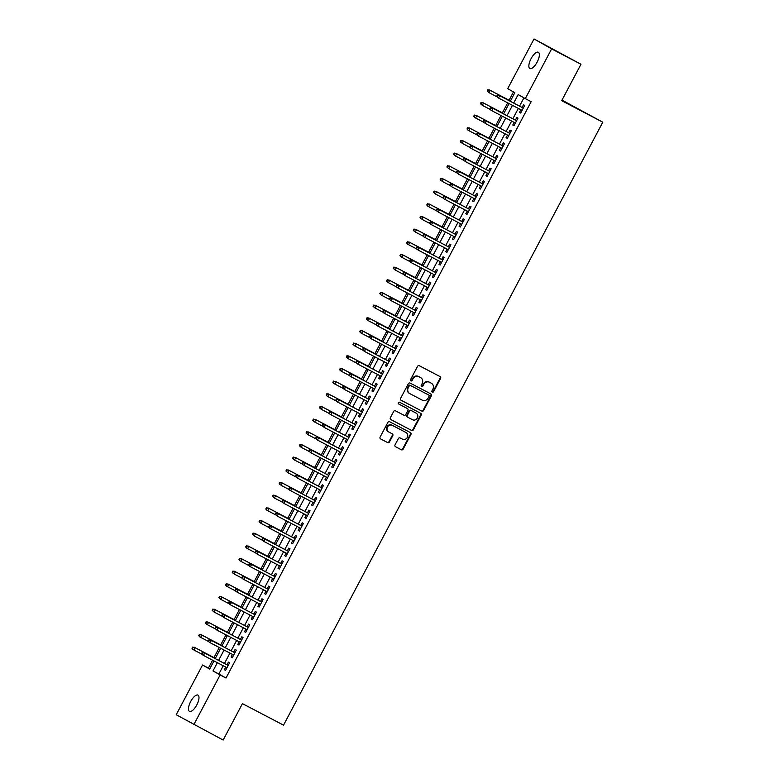 <?xml version="1.0" encoding="UTF-8"?>
<svg xmlns="http://www.w3.org/2000/svg" width="779" height="779" viewBox="0 0 779 779"><rect width="100%" height="100%" fill="white"/><g stroke="black" fill="none" stroke-linecap="round" stroke-linejoin="round"><path stroke-width="1.17" d="M432.326 392.11A0.983 0.915 119.5 0 0 433.591 391.662L440.583 378.448A1.402 1.305 119.5 0 0 440.096 376.608L419.345 365.74A1.402 1.305 119.5 0 0 417.534 366.383L410.543 379.597A0.983 0.915 119.5 0 0 410.864 380.873A0.983 0.915 119.5 0 0 412.149 380.444L413.055 378.73A4.499 4.158 119.5 0 1 418.859 376.685L420.582 377.591A4.499 4.158 119.5 0 1 422.16 383.492L421.264 385.206A0.983 0.915 119.5 0 0 421.585 386.481A0.983 0.915 119.5 0 0 422.87 386.053L423.776 384.339A4.499 4.158 119.5 0 1 429.57 382.294L431.303 383.2A4.499 4.158 119.5 0 1 432.881 389.111L431.975 390.815A0.983 0.915 119.5 0 0 432.326 392.11M432.082 391.925A0.983 0.915 119.5 0 0 433.114 391.389L440.106 378.185A1.402 1.305 119.5 0 0 439.784 376.442M410.65 380.697A0.983 0.915 119.5 0 0 411.682 380.171L412.588 378.458L413.055 378.73M421.361 386.316A0.983 0.915 119.5 0 0 422.393 385.78L423.299 384.076L423.776 384.339M190.689 701.519A9.173 3.496 117.6 0 1 197.983 695.111A9.173 3.496 117.6 0 1 196.775 704.966A9.173 3.496 117.6 0 1 189.472 711.373A9.173 3.496 117.6 0 1 190.689 701.519M531.064 58.668A9.173 3.496 117.6 0 1 538.357 52.261A9.173 3.496 117.6 0 1 537.15 62.106A9.173 3.496 117.6 0 1 529.847 68.513A9.173 3.496 117.6 0 1 531.064 58.668M395.031 444.887A1.402 1.305 119.5 0 0 395.528 446.727L401.351 449.775A1.402 1.305 119.5 0 0 403.162 449.132L410.932 434.468A1.402 1.305 119.5 0 0 410.436 432.618L389.685 421.76A1.402 1.305 119.5 0 0 387.874 422.393L380.113 437.068A1.402 1.305 119.5 0 0 380.571 438.898L387.63 442.599A1.402 1.305 119.5 0 0 389.442 441.956L392.772 435.675A1.402 1.305 119.5 0 0 392.275 433.835L388.789 432.004A3.768 3.476 119.5 0 1 387.494 427.019A3.768 3.476 119.5 0 1 392.314 425.353L405.966 432.501A3.768 3.476 119.5 0 1 407.261 437.496A3.768 3.476 119.5 0 1 402.451 439.152L400.172 437.964A1.402 1.305 119.5 0 0 398.361 438.606L395.031 444.887M510.303 101.251L514.831 92.701L507.704 88.67L534.024 38.95L580.978 64.258L561.688 100.676L602.79 122.196L283.537 725.152L242.444 703.632L223.164 740.05L176.21 714.742L202.54 665.023L209.668 669.054L213.982 660.913M580.978 64.258L551.62 48.892L525.299 98.612L518.162 94.58L513.692 103.023M223.232 665.763L218.87 674.01L226.007 678.042L531.161 101.689L525.299 98.612M226.007 678.042L220.136 674.965L193.805 724.684M421.819 411.108A1.402 1.305 119.5 0 0 423.63 410.465L431.4 395.8A1.402 1.305 119.5 0 0 430.904 393.95L410.163 383.093A1.402 1.305 119.5 0 0 408.352 383.726L400.581 398.4A1.402 1.305 119.5 0 0 401.078 400.25L421.351 410.835A1.402 1.305 119.5 0 0 423.163 410.202L430.923 395.528A1.402 1.305 119.5 0 0 430.602 393.794M421.166 415.129L413.396 429.804A1.402 1.305 119.5 0 1 411.585 430.446L390.844 419.579A1.402 1.305 119.5 0 1 390.347 417.739L393.668 411.458A1.402 1.305 119.5 0 1 395.479 410.815L403.892 415.217A1.402 1.305 119.5 0 0 405.703 414.584L407.914 410.416A1.402 1.305 119.5 0 0 407.417 408.566L398.653 403.98A0.983 0.915 119.5 0 0 398.653 403.98A0.983 0.915 119.5 0 1 398.322 402.675A0.983 0.915 119.5 0 1 399.578 402.246L420.67 413.289A1.402 1.305 119.5 0 1 421.166 415.129L420.689 414.866L412.919 429.531L413.396 429.804M520.878 109.742L519.486 112.361L520.674 113.033L524.695 105.438L523.507 104.766L522.096 107.434M514.169 122.41L512.777 125.03L513.965 125.701L517.996 118.106L516.808 117.434L515.396 120.102M507.46 135.069L506.077 137.698L507.265 138.37L511.287 130.775L510.099 130.103L508.687 132.761M500.761 147.737L499.368 150.366L500.556 151.038L504.578 143.443L503.39 142.771L501.978 145.43M494.052 160.406L492.659 163.035L493.847 163.707L497.869 156.102L496.681 155.43L495.269 158.098M487.342 173.074L485.95 175.703L487.138 176.375L491.169 168.77L489.981 168.098L488.569 170.767M480.633 185.743L479.251 188.372L480.439 189.044L484.46 181.439L483.272 180.767L481.86 183.435M473.934 198.411L472.541 201.031L473.729 201.703L477.751 194.107L476.563 193.435L475.151 196.104M467.225 211.08L465.832 213.699L467.02 214.371L471.042 206.776L469.854 206.104L468.442 208.772M460.516 223.739L459.123 226.368L460.311 227.04L464.342 219.444L463.145 218.772L461.743 221.431M453.806 236.407L452.414 239.036L453.612 239.708L457.633 232.103L456.445 231.441L455.033 234.099M447.107 249.076L445.715 251.705L446.903 252.377L450.924 244.772L449.736 244.1L448.324 246.768M440.398 261.744L439.005 264.373L440.193 265.045L444.215 257.44L443.027 256.768L441.615 259.436M433.689 274.412L432.296 277.042L433.484 277.714L437.506 270.109L436.318 269.437L434.906 272.105M426.98 287.081L425.587 289.7L426.775 290.372L430.806 282.777L429.618 282.105L428.207 284.773M420.271 299.749L418.888 302.369L420.076 303.041L424.097 295.445L422.909 294.774L421.497 297.442M413.571 312.408L412.179 315.037L413.367 315.709L417.388 308.114L416.2 307.442L414.788 310.1M406.862 325.077L405.469 327.706L406.657 328.378L410.679 320.773L409.491 320.101L408.079 322.769M400.153 337.745L398.76 340.374L399.948 341.046L403.98 333.441L402.792 332.769L401.38 335.437M393.444 350.414L392.061 353.043L393.249 353.715L397.271 346.11L396.083 345.438L394.671 348.106M386.744 363.082L385.352 365.711L386.54 366.383L390.561 358.778L389.373 358.106L387.961 360.774M380.035 375.751L378.643 378.37L379.831 379.042L383.852 371.447L382.664 370.775L381.252 373.443M373.326 388.419L371.934 391.039L373.122 391.71L377.153 384.115L375.955 383.443L374.553 386.111M366.617 401.078L365.224 403.707L366.422 404.379L370.444 396.784L369.256 396.112L367.844 398.77M359.917 413.746L358.525 416.376L359.713 417.047L363.735 409.442L362.547 408.771L361.135 411.439M353.208 426.415L351.816 429.044L353.004 429.716L357.025 422.111L355.837 421.439L354.426 424.107M346.499 439.083L345.107 441.712L346.295 442.384L350.326 434.779L349.128 434.107L347.716 436.776M339.79 451.752L338.398 454.381L339.586 455.053L343.617 447.448L342.429 446.776L341.017 449.444M333.081 464.42L331.698 467.04L332.886 467.712L336.908 460.116L335.72 459.444L334.308 462.113M326.382 477.089L324.989 479.708L326.177 480.38L330.199 472.785L329.011 472.113L327.599 474.781M319.672 489.748L318.28 492.377L319.468 493.049L323.489 485.453L322.302 484.781L320.89 487.44M312.963 502.416L311.571 505.045L312.759 505.717L316.79 498.112L315.602 497.44L314.19 500.108M306.254 515.085L304.871 517.714L306.059 518.386L310.081 510.781L308.893 510.109L307.481 512.777M299.555 527.753L298.162 530.382L299.35 531.054L303.372 523.449L302.184 522.777L300.772 525.445M292.846 540.422L291.453 543.051L292.641 543.723L296.663 536.118L295.475 535.446L294.063 538.114M286.136 553.09L284.744 555.709L285.932 556.381L289.963 548.786L288.775 548.114L287.363 550.782M279.427 565.758L278.035 568.378L279.233 569.05L283.254 561.455L282.066 560.783L280.654 563.441M272.728 578.417L271.335 581.046L272.523 581.718L276.545 574.123L275.357 573.451L273.945 576.109M266.019 591.086L264.626 593.715L265.814 594.387L269.836 586.782L268.648 586.11L267.236 588.778M259.31 603.754L257.917 606.383L259.105 607.055L263.136 599.45L261.939 598.778L260.537 601.446M252.6 616.423L251.208 619.052L252.406 619.724L256.427 612.119L255.239 611.447L253.827 614.115M245.891 629.091L244.509 631.72L245.697 632.392L249.718 624.787L248.53 624.115L247.118 626.783M239.192 641.76L237.799 644.379L238.987 645.051L243.009 637.456L241.821 636.784L240.409 639.452M232.483 654.428L231.09 657.048L232.278 657.719L236.3 650.124L235.112 649.452L233.7 652.111M523.936 97.842L519.564 106.1M518.337 108.408L512.855 118.768M511.628 121.076L506.146 131.437M504.928 133.745L499.436 144.105M498.219 146.413L492.737 156.774M491.51 159.082L486.028 169.433M484.801 171.74L479.319 182.101M478.102 184.409L472.61 194.769M471.392 197.077L465.9 207.438M464.683 209.746L459.201 220.106M457.974 222.414L452.492 232.775M451.265 235.083L445.783 245.443M444.566 247.751L439.074 258.102M437.856 260.41L432.374 270.771M431.147 273.078L425.665 283.439M424.438 285.747L418.956 296.108M417.739 298.415L412.247 308.776M411.03 311.084L405.547 321.445M404.32 323.752L398.838 334.113M397.611 336.421L392.129 346.772M390.912 349.08L385.42 359.44M384.203 361.748L378.721 372.109M377.494 374.417L372.011 384.777M370.785 387.085L365.302 397.446M364.075 399.754L358.593 410.114M357.376 412.422L351.884 422.783M350.667 425.091L345.185 435.442M343.958 437.749L338.476 448.11M337.249 450.418L331.766 460.779M330.549 463.086L325.057 473.447M323.84 475.755L318.358 486.115M317.131 488.423L311.649 498.784M310.422 501.092L304.94 511.452M303.722 513.76L298.23 524.111M297.013 526.419L291.531 536.78M290.304 539.087L284.822 549.448M283.595 551.756L278.113 562.117M276.896 564.424L271.404 574.785M270.186 577.093L264.694 587.454M263.477 589.761L257.995 600.122M256.768 602.43L251.286 612.781M250.059 615.089L244.577 625.449M243.36 627.757L237.868 638.118M236.65 640.426L231.168 650.786M229.941 653.094L224.459 663.455M225.774 667.087L224.381 669.716L225.569 670.388L229.601 662.793L228.413 662.121L227.001 664.779M513.468 91.932L509.086 100.218M507.694 102.838L502.377 112.887M500.985 115.506L495.668 125.555M494.285 128.175L488.959 138.224M487.576 140.843L482.25 150.892M480.867 153.502L475.55 163.551M474.158 166.17L468.841 176.22M467.458 178.839L462.132 188.888M460.749 191.507L455.423 201.557M454.04 204.176L448.723 214.225M447.331 216.844L442.014 226.893M440.632 229.513L435.305 239.562M433.922 242.172L428.596 252.221M427.213 254.84L421.897 264.889M420.504 267.509L415.188 277.558M413.795 280.177L408.478 290.226M407.096 292.846L401.769 302.895M400.387 305.514L395.07 315.563M393.677 318.183L388.361 328.232M386.968 330.841L381.652 340.89M380.269 343.51L374.942 353.559M373.56 356.178L368.233 366.227M366.851 368.847L361.534 378.896M360.141 381.515L354.825 391.564M353.442 394.184L348.116 404.233M346.733 406.852L341.406 416.901M340.024 419.511L334.707 429.56M333.315 432.179L327.998 442.229M326.605 444.848L321.289 454.897M319.906 457.516L314.58 467.566M313.197 470.185L307.88 480.234M306.488 482.853L301.171 492.903M299.779 495.522L294.462 505.571M293.079 508.181L287.753 518.23M286.37 520.849L281.044 530.898M279.661 533.518L274.344 543.567M272.952 546.186L267.635 556.235M266.252 558.855L260.926 568.904M259.543 571.523L254.217 581.572M252.834 584.192L247.518 594.241M246.125 596.85L240.808 606.899M239.426 609.519L234.099 619.568M232.717 622.187L227.39 632.236M226.007 634.856L220.691 644.905M219.298 647.524L213.982 657.573M212.589 660.193L208.412 668.09L209.765 668.859M602.79 122.196L561.99 100.102M534.024 38.95L551.62 48.892M208.412 668.09L202.54 665.023M215.199 658.606L220.681 648.245M221.908 645.937L227.39 635.576M228.617 633.269L234.099 622.918M235.326 620.61L240.808 610.249M242.026 607.941L247.518 597.581M248.735 595.273L254.217 584.912M255.444 582.604L260.926 572.244M262.153 569.936L267.635 559.575M268.852 557.267L274.344 546.907M275.562 544.599L281.044 534.248M282.271 531.94L287.753 521.579M288.98 519.272L294.462 508.911M295.679 506.603L301.171 496.242M302.388 493.935L307.871 483.574M309.097 481.266L314.58 470.906M315.807 468.598L321.289 458.237M322.506 455.929L327.998 445.578M329.215 443.27L334.707 432.91M335.924 430.602L341.406 420.241M342.633 417.933L348.116 407.573M349.343 405.265L354.825 394.904M356.042 392.597L361.534 382.236M362.751 379.928L368.233 369.567M369.46 367.26L374.942 356.909M376.169 354.601L381.652 344.24M382.869 341.932L388.361 331.572M389.578 329.264L395.06 318.903M396.287 316.595L401.769 306.235M402.996 303.927L408.478 293.566M409.696 291.258L415.188 280.898M416.405 278.59L421.897 268.239M423.114 265.931L428.596 255.57M429.823 253.263L435.305 242.902M436.532 240.594L442.014 230.233M443.232 227.926L448.723 217.565M449.941 215.257L455.423 204.896M456.65 202.589L462.132 192.228M463.359 189.92L468.841 179.569M470.058 177.261L475.55 166.901M476.767 164.593L482.25 154.232M483.477 151.924L488.959 141.564M490.186 139.256L495.668 128.895M496.885 126.588L502.377 116.227M503.594 113.919L509.076 103.558M217.36 662.686L212.998 670.933L220.136 674.965M512.465 105.34L506.983 115.691M505.756 117.999L500.274 128.36M499.057 130.668L493.565 141.028M492.347 143.336L486.865 153.697M485.638 156.004L480.156 166.365M478.929 168.673L473.447 179.034M472.23 181.341L466.738 191.692M465.521 194.01L460.038 204.361M458.812 206.669L453.329 217.029M452.102 219.337L446.62 229.698M445.403 232.006L439.911 242.366M438.694 244.674L433.212 255.035M431.985 257.343L426.502 267.703M425.276 270.011L419.793 280.362M418.566 282.67L413.084 293.031M411.867 295.338L406.375 305.699M405.158 308.007L399.676 318.368M398.449 320.675L392.967 331.036M391.74 333.344L386.257 343.705M385.04 346.012L379.548 356.373M378.331 358.681L372.849 369.032M371.622 371.34L366.14 381.7M364.913 384.008L359.431 394.369M358.213 396.677L352.721 407.037M351.504 409.345L346.022 419.706M344.795 422.014L339.313 432.374M338.086 434.682L332.604 445.043M331.387 447.35L325.895 457.701M324.677 460.009L319.186 470.37M317.968 472.678L312.486 483.038M311.259 485.346L305.777 495.707M304.55 498.015L299.068 508.375M297.851 510.683L292.359 521.044M291.142 523.352L285.659 533.712M284.432 536.02L278.95 546.371M277.723 548.679L272.241 559.04M271.024 561.347L265.532 571.708M264.315 574.016L258.832 584.377M257.606 586.684L252.123 597.045M250.896 599.353L245.414 609.714M244.197 612.021L238.705 622.382M237.488 624.69L231.996 635.041M230.779 637.349L225.297 647.709M224.07 650.017L218.587 660.378M218.87 674.01L212.998 670.933M519.486 112.361L520.693 112.994M512.777 125.03L513.994 125.662M506.077 137.698L507.285 138.331M499.368 150.366L500.576 150.999M492.659 163.035L493.867 163.668M485.95 175.703L487.157 176.336M479.251 188.372L480.458 189.005M472.541 201.031L473.749 201.664M465.832 213.699L467.04 214.332M459.123 226.368L460.331 227.001M452.414 239.036L453.631 239.669M445.715 251.705L446.922 252.338M439.005 264.373L440.213 265.006M432.296 277.042L433.504 277.675M425.587 289.7L426.804 290.333M418.888 302.369L420.095 303.002M412.179 315.037L413.386 315.67M405.469 327.706L406.677 328.339M398.76 340.374L399.978 341.007M392.061 353.043L393.268 353.676M385.352 365.711L386.559 366.344M378.643 378.37L379.85 379.003M371.934 391.039L373.141 391.671M365.224 403.707L366.442 404.34M358.525 416.376L359.732 417.008M351.816 429.044L353.023 429.677M345.107 441.712L346.314 442.345M338.398 454.381L339.615 455.014M331.698 467.04L332.906 467.673M324.989 479.708L326.197 480.341M318.28 492.377L319.487 493.01M311.571 505.045L312.788 505.678M304.871 517.714L306.079 518.347M298.162 530.382L299.37 531.015M291.453 543.051L292.661 543.684M284.744 555.709L285.951 556.342M278.035 568.378L279.252 569.011M271.335 581.046L272.543 581.679M264.626 593.715L265.834 594.348M257.917 606.383L259.125 607.016M251.208 619.052L252.425 619.685M244.509 631.72L245.716 632.353M237.799 644.379L239.007 645.012M231.09 657.048L232.298 657.68M224.381 669.716L225.598 670.349M423.299 384.076A4.499 4.158 119.5 0 1 429.093 382.022L430.826 382.927M412.588 378.458A4.499 4.158 119.5 0 1 418.381 376.413L420.105 377.318M400.903 400.133L421.351 410.835M429.063 396.316A0.983 0.915 119.5 0 0 428.723 395.031L410.504 385.498A0.983 0.915 119.5 0 0 409.238 385.946L408.284 387.747A4.499 4.158 119.5 0 0 409.871 393.658L422.315 400.172A4.499 4.158 119.5 0 0 428.109 398.118L429.063 396.316M428.294 394.787A0.983 0.915 119.5 0 0 428.246 394.758L410.036 385.225A0.983 0.915 119.5 0 0 408.761 385.673L409.238 385.946M409.657 393.531L409.394 393.385A4.499 4.158 119.5 0 1 407.807 387.475L408.761 385.673M390.668 419.472L411.108 430.174A1.402 1.305 119.5 0 0 412.919 429.531M407.008 408.342A1.402 1.305 119.5 0 0 406.94 408.303L398.517 403.892M412.627 419.793A3.768 3.476 119.5 0 0 416.239 413.191A3.768 3.476 119.5 0 0 416.152 413.143L411.331 410.621A1.402 1.305 119.5 0 0 409.52 411.263L407.32 415.421A1.402 1.305 119.5 0 0 407.816 417.271L412.627 419.793M407.3 416.989L407.339 416.999A1.402 1.305 119.5 0 0 407.339 416.999A1.402 1.305 119.5 0 1 406.842 415.158L409.053 410.991A1.402 1.305 119.5 0 1 410.864 410.348L415.674 412.87M420.689 414.866A1.402 1.305 119.5 0 0 420.368 413.123M388.604 431.907L388.312 431.741A3.768 3.476 119.5 0 1 387.017 426.746A3.768 3.476 119.5 0 1 391.837 425.081L405.489 432.238M380.434 438.801L387.163 442.326A1.402 1.305 119.5 0 0 388.964 441.683L392.295 435.412A1.402 1.305 119.5 0 0 391.973 433.669M395.352 446.62L400.873 449.512A1.402 1.305 119.5 0 0 402.685 448.87L410.455 434.195A1.402 1.305 119.5 0 0 410.134 432.462M487.79 89.731L487.118 90.997L487.596 91.26L488.267 89.994L487.79 89.731L490.244 90.393L489.037 92.672L497.099 96.888M487.596 91.26L489.037 92.672L487.118 90.997M488.267 89.994L490.244 90.393L510.449 100.968M489.397 89.916L510.469 100.949M497.771 95.369L497.294 95.106L496.632 96.372L497.099 96.635L497.771 95.369L499.758 95.768L523.293 108.096L498.901 95.291L499.758 95.768L498.55 98.047L522.086 110.375M497.099 96.635L497.693 97.57L496.632 96.372M498.901 95.291L497.294 95.106M481.081 102.39L480.409 103.665L480.886 103.928L481.558 102.662L481.081 102.39L483.545 103.062L482.337 105.34L490.39 109.557M480.886 103.928L482.337 105.34L480.409 103.665M481.558 102.662L483.545 103.062L503.75 113.637M482.688 102.575L503.76 113.607M474.372 115.058L473.7 116.324L474.177 116.597L474.849 115.331L474.372 115.058L476.836 115.73L475.628 118.009L483.681 122.225M474.177 116.597L474.771 117.522L473.7 116.324M474.849 115.331L476.836 115.73L497.041 126.305L475.979 115.243M467.663 127.727L467.001 128.993L467.468 129.265L468.14 127.999L467.663 127.727L470.127 128.399L468.919 130.677L476.972 134.894M467.468 129.265L468.062 130.19L467.001 128.993M468.14 127.999L470.127 128.399L490.332 138.974L469.27 127.912M460.964 140.395L460.292 141.661L460.769 141.934L461.441 140.668L460.964 140.395L463.417 141.067L462.21 143.346L470.263 147.562M460.769 141.934L461.353 142.859L460.292 141.661M461.441 140.668L463.417 141.067L483.623 151.642M462.56 140.58L483.642 151.613M516.604 120.735L492.192 107.95L516.584 120.755M491.072 108.038L490.595 107.765L489.923 109.031L490.4 109.303L491.072 108.038L493.049 108.437L491.841 110.715L515.377 123.043M490.4 109.303L490.994 110.238L489.923 109.031M492.192 107.95L490.595 107.765M484.363 120.706L483.886 120.433L483.214 121.699L483.691 121.972L484.363 120.706L486.349 121.105L509.885 133.423L485.492 120.618L486.349 121.105L485.142 123.384L508.677 135.702M483.691 121.972L484.285 122.897L483.214 121.699M485.492 120.618L483.886 120.433M503.185 146.062L478.783 133.287L503.176 146.092M477.654 133.375L477.176 133.102L476.505 134.368L476.982 134.64L477.654 133.375L479.64 133.774L478.433 136.052L501.968 148.37M476.982 134.64L477.576 135.565L476.505 134.368M478.783 133.287L477.176 133.102M496.486 158.731L472.074 145.955L496.466 158.76M470.944 146.043L470.467 145.77L469.805 147.036L470.273 147.309L470.944 146.043L472.931 146.442L471.723 148.721L495.259 161.039M470.273 147.309L470.867 148.234L469.805 147.036M472.074 145.955L470.467 145.77M454.254 153.064L453.582 154.33L454.06 154.602L454.732 153.327L454.254 153.064L456.718 153.736L455.511 156.014L463.563 160.231M454.06 154.602L454.654 155.527L453.582 154.33M454.732 153.327L456.718 153.736L476.914 164.311M455.861 153.249L476.933 164.281M489.777 171.399L465.365 158.624L489.757 171.429M464.235 158.702L463.768 158.439L463.096 159.705L463.573 159.977L464.235 158.702L466.222 159.101L465.014 161.389L488.55 173.707M463.573 159.977L464.157 160.902L463.096 159.705M465.365 158.624L463.768 158.439M447.545 165.732L446.873 166.998L447.35 167.261L448.022 165.995L447.545 165.732L450.009 166.394L448.801 168.683L456.854 172.899M447.35 167.261L448.801 168.683L446.873 166.998M448.022 165.995L450.009 166.394L470.214 176.979M449.152 165.917L470.224 176.95M457.536 171.37L457.059 171.107L456.387 172.373L456.864 172.636L457.536 171.37L459.522 171.769L483.058 184.097L458.665 171.292L459.522 171.769L458.315 174.058L481.85 186.376M456.864 172.636L458.315 174.058L456.387 172.373M458.665 171.292L457.059 171.107M440.836 178.401L440.174 179.667L440.641 179.93L441.313 178.664L440.836 178.401L443.3 179.063L442.092 181.341L450.145 185.558M440.641 179.93L441.235 180.864L440.174 179.667M441.313 178.664L443.3 179.063L463.505 189.638L442.443 178.586M450.827 184.039L450.35 183.776L449.678 185.042L450.155 185.305L450.827 184.039L452.813 184.438L476.349 196.766L451.956 183.961L452.813 184.438L451.606 186.717L475.141 199.044M450.155 185.305L451.606 186.717L449.678 185.042M451.956 183.961L450.35 183.776M434.137 191.059L433.465 192.335L433.942 192.598L434.604 191.332L434.137 191.059L436.591 191.731L435.383 194.01L443.436 198.226M433.942 192.598L435.383 194.01L433.465 192.335M434.604 191.332L436.591 191.731L456.796 202.306M435.734 191.245L456.815 202.277M444.118 196.707L443.641 196.435L442.969 197.7L443.446 197.973L444.118 196.707L446.104 197.106L469.64 209.424L445.247 196.62L446.104 197.106L444.897 199.385L468.432 211.713M443.446 197.973L444.04 198.908L442.969 197.7M445.247 196.62L443.641 196.435M427.428 203.728L426.756 204.994L427.233 205.267L427.905 204.001L427.428 203.728L429.891 204.4L428.684 206.678L436.737 210.895M427.233 205.267L427.827 206.192L426.756 204.994M427.905 204.001L429.891 204.4L450.087 214.975M429.034 203.913L450.106 214.946M462.95 222.064L438.538 209.288L462.93 222.093M437.409 209.376L436.941 209.103L436.269 210.369L436.746 210.642L437.409 209.376L439.395 209.775L438.188 212.054L461.723 224.371M436.746 210.642L437.331 211.567L436.269 210.369M438.538 209.288L436.941 209.103M420.718 216.396L420.047 217.662L420.524 217.935L421.196 216.669L420.718 216.396L423.182 217.068L421.975 219.347L430.027 223.563M420.524 217.935L421.118 218.86L420.047 217.662M421.196 216.669L423.182 217.068L443.387 227.643M422.325 216.581L443.397 227.614M456.241 234.732L431.839 221.957L456.221 234.761M430.709 222.044L430.232 221.772L429.56 223.037L430.037 223.31L430.709 222.044L432.686 222.443L431.488 224.722L455.014 237.04M430.037 223.31L430.631 224.235L429.56 223.037M431.839 221.957L430.232 221.772M414.009 229.065L413.337 230.331L413.815 230.603L414.486 229.338L414.009 229.065L416.473 229.737L415.265 232.015L423.318 236.232M413.815 230.603L414.409 231.529L413.337 230.331M414.486 229.338L416.473 229.737L436.678 240.312M415.616 229.25L436.688 240.283M449.532 247.401L425.13 234.625L449.522 247.43M424 234.713L423.523 234.44L422.851 235.706L423.328 235.979L424 234.713L425.986 235.112L424.779 237.391L448.314 249.708M423.328 235.979L423.922 236.904L422.851 235.706M425.13 234.625L423.523 234.44M407.31 241.733L406.638 242.999L407.115 243.272L407.777 241.996L407.31 241.733L409.764 242.405L408.556 244.684L416.609 248.9M407.115 243.272L407.699 244.197L406.638 242.999M407.777 241.996L409.764 242.405L429.969 252.98M408.907 241.918L429.989 252.951M417.291 247.371L416.814 247.109L416.142 248.374L416.619 248.647L417.291 247.371L419.277 247.771L442.813 260.098L418.42 247.294L419.277 247.771L418.07 250.059L441.605 262.377M416.619 248.647L417.213 249.572L416.142 248.374M418.42 247.294L416.814 247.109M436.123 272.738L411.711 259.962L436.104 272.767M410.582 260.04L410.114 259.777L409.442 261.043L409.91 261.306L410.582 260.04L412.568 260.439L411.361 262.718L434.896 275.045M409.91 261.306L410.504 262.241L409.442 261.043M411.711 259.962L410.114 259.777M429.414 285.406L405.012 272.631L429.395 285.435M403.882 272.708L403.405 272.446L402.733 273.711L403.21 273.974L403.882 272.708L405.859 273.108L404.652 275.386L428.187 287.714M403.21 273.974L404.652 275.386L402.733 273.711M405.012 272.631L403.405 272.446M400.601 254.402L399.929 255.668L400.406 255.931L401.078 254.665L400.601 254.402L403.055 255.064L401.847 257.352L409.91 261.569M400.406 255.931L401.847 257.352L399.929 255.668M401.078 254.665L403.055 255.064L423.26 265.649M402.207 254.587L423.279 265.62M393.892 267.07L393.22 268.336L393.697 268.599L394.369 267.333L393.892 267.07L396.355 267.733L395.148 270.011L403.201 274.227M393.697 268.599L395.148 270.011L393.22 268.336M394.369 267.333L396.355 267.733L416.561 278.307L395.498 267.255M387.182 279.729L386.511 281.005L386.988 281.268L387.66 280.002L387.182 279.729L389.646 280.401L388.439 282.68L396.492 286.896M386.988 281.268L388.439 282.68L386.511 281.005M387.66 280.002L389.646 280.401L409.851 290.976L388.789 279.914M422.705 298.075L398.303 285.289L422.695 298.094M397.173 285.377L396.696 285.104L396.024 286.37L396.501 286.643L397.173 285.377L399.16 285.776L397.952 288.055L421.488 300.382M396.501 286.643L397.095 287.578L396.024 286.37M398.303 285.289L396.696 285.104M380.473 292.398L379.811 293.664L380.279 293.936L380.95 292.67L380.473 292.398L382.937 293.07L381.729 295.348L389.782 299.564M380.279 293.936L380.873 294.861L379.811 293.664M380.95 292.67L382.937 293.07L403.142 303.644M382.08 292.583L403.162 303.615M415.996 310.733L391.594 297.958L415.986 310.763M390.464 298.045L389.987 297.773L389.315 299.039L389.792 299.311L390.464 298.045L392.45 298.445L391.243 300.723L414.779 313.041M389.792 299.311L390.386 300.236L389.315 299.039M391.594 297.958L389.987 297.773M373.774 305.066L373.102 306.332L373.579 306.605L374.251 305.339L373.774 305.066L376.228 305.738L375.02 308.017L383.073 312.233M373.579 306.605L375.02 308.017L373.102 306.332M374.251 305.339L376.228 305.738L396.433 316.313M375.371 305.251L396.453 316.284M409.296 323.402L384.884 310.626L409.277 323.431M383.755 310.714L383.278 310.441L382.616 311.707L383.083 311.98L383.755 310.714L385.741 311.113L384.534 313.392L408.069 325.71M383.083 311.98L383.677 312.905L382.616 311.707M384.884 310.626L383.278 310.441M367.065 317.735L366.393 319.001L366.87 319.273L367.542 318.007L367.065 317.735L369.528 318.407L368.321 320.685L376.374 324.901M366.87 319.273L367.464 320.198L366.393 319.001M367.542 318.007L369.528 318.407L389.724 328.981M368.671 317.92L389.743 328.952M402.587 336.07L378.175 323.295L402.568 336.1M377.055 323.382L376.578 323.11L375.906 324.376L376.384 324.648L377.055 323.382L379.032 323.782L377.825 326.06L401.36 338.378M376.384 324.648L376.968 325.573L375.906 324.376M378.175 323.295L376.578 323.11M360.356 330.403L359.684 331.669L360.161 331.942L360.833 330.666L360.356 330.403L362.819 331.075L361.612 333.354L369.665 337.57M360.161 331.942L360.755 332.867L359.684 331.669M360.833 330.666L362.819 331.075L383.025 341.65L361.962 330.588M370.346 336.041L369.869 335.778L369.197 337.044L369.674 337.307L370.346 336.041L372.333 336.44L395.868 348.768L371.476 335.963L372.333 336.44L371.125 338.729L394.661 351.047M369.674 337.307L371.125 338.729L369.197 337.044M371.476 335.963L369.869 335.778M353.647 343.072L352.984 344.337L353.452 344.6L354.124 343.335L353.647 343.072L356.11 343.734L354.903 346.022L362.956 350.238M353.452 344.6L354.903 346.022L352.984 344.337M354.124 343.335L356.11 343.734L376.315 354.318L355.253 343.257M389.169 361.407L364.767 348.632L389.159 361.437M363.637 348.71L363.16 348.447L362.488 349.713L362.965 349.975L363.637 348.71L365.624 349.109L364.416 351.387L387.952 363.715M362.965 349.975L364.416 351.387L362.488 349.713M364.767 348.632L363.16 348.447M346.947 355.74L346.275 357.006L346.752 357.269L347.415 356.003L346.947 355.74L349.401 356.402L348.194 358.681L356.246 362.897M346.752 357.269L348.194 358.681L346.275 357.006M347.415 356.003L349.401 356.402L369.606 366.977M348.544 355.925L369.626 366.958M382.47 374.076L358.058 361.3L382.45 374.105M356.928 361.378L356.451 361.115L355.779 362.381L356.256 362.644L356.928 361.378L358.915 361.777L357.707 364.056L381.243 376.384M356.256 362.644L357.707 364.056L355.779 362.381M358.058 361.3L356.451 361.115M340.238 368.399L339.566 369.665L340.043 369.937L340.715 368.671L340.238 368.399L342.702 369.071L341.494 371.349L349.547 375.566M340.043 369.937L340.637 370.872L339.566 369.665M340.715 368.671L342.702 369.071L362.897 379.646M341.845 368.584L362.917 379.616M375.76 386.744L351.348 373.959L375.741 386.764M350.219 374.047L349.752 373.774L349.08 375.04L349.557 375.312L350.219 374.047L352.205 374.446L350.998 376.724L374.533 389.052M349.557 375.312L350.141 376.247L349.08 375.04M351.348 373.959L349.752 373.774M333.529 381.067L332.857 382.333L333.334 382.606L334.006 381.34L333.529 381.067L335.992 381.739L334.785 384.018L342.838 388.234M333.334 382.606L333.928 383.531L332.857 382.333M334.006 381.34L335.992 381.739L356.198 392.314M335.136 381.252L356.207 392.285M326.82 393.736L326.148 395.002L326.625 395.274L327.297 394.008L326.82 393.736L329.283 394.408L328.076 396.686L336.129 400.903M326.625 395.274L327.219 396.199L326.148 395.002M327.297 394.008L329.283 394.408L349.489 404.983M328.426 393.921L349.498 404.953M320.12 406.404L319.448 407.67L319.926 407.943L320.588 406.677L320.12 406.404L322.574 407.076L321.367 409.355L329.42 413.571M319.926 407.943L320.51 408.868L319.448 407.67M320.588 406.677L322.574 407.076L342.779 417.651M321.717 406.589L342.799 417.622M369.051 399.403L344.649 386.627L369.032 399.432M343.52 386.715L343.042 386.442L342.371 387.708L342.848 387.981L343.52 386.715L345.506 387.114L344.299 389.393L367.824 401.711M342.848 387.981L343.442 388.906L342.371 387.708M344.649 386.627L343.042 386.442M336.81 399.384L336.333 399.111L335.661 400.377L336.138 400.649L336.81 399.384L338.797 399.783L362.332 412.101L337.94 399.296L338.797 399.783L337.589 402.061L361.125 414.379M336.138 400.649L336.732 401.575L335.661 400.377M337.94 399.296L336.333 399.111M330.101 412.052L329.624 411.779L328.952 413.045L329.429 413.318L330.101 412.052L332.088 412.451L355.623 424.769L331.231 411.964L332.088 412.451L330.88 414.73L354.416 427.048M329.429 413.318L330.023 414.243L328.952 413.045M331.231 411.964L329.624 411.779M313.411 419.073L312.739 420.339L313.216 420.611L313.888 419.336L313.411 419.073L315.865 419.745L314.658 422.023L322.72 426.24M313.216 420.611L314.658 422.023L312.739 420.339M313.888 419.336L315.865 419.745L336.07 430.32L315.018 419.258M348.934 437.409L324.522 424.633L348.914 437.438M323.392 424.711L322.925 424.448L322.253 425.714L322.72 425.977L323.392 424.711L325.379 425.11L324.171 427.398L347.707 439.716M322.72 425.977L324.171 427.398L322.253 425.714M324.522 424.633L322.925 424.448M306.702 431.741L306.03 433.007L306.507 433.27L307.179 432.004L306.702 431.741L309.166 432.403L307.958 434.692L316.011 438.898M306.507 433.27L307.958 434.692L306.03 433.007M307.179 432.004L309.166 432.403L329.371 442.988M308.309 431.926L329.381 442.959M342.224 450.077L317.822 437.301L342.205 450.106M316.693 437.379L316.216 437.116L315.544 438.382L316.021 438.645L316.693 437.379L318.669 437.779L317.462 440.057L340.998 452.385M316.021 438.645L317.462 440.057L315.544 438.382M317.822 437.301L316.216 437.116M299.993 444.41L299.321 445.676L299.798 445.939L300.47 444.673L299.993 444.41L302.456 445.072L301.249 447.35L309.302 451.567M299.798 445.939L301.249 447.35L299.321 445.676M300.47 444.673L302.456 445.072L322.662 455.647M301.6 444.595L322.672 455.627M335.515 462.745L311.113 449.97L335.506 462.775M309.984 450.048L309.506 449.785L308.835 451.051L309.312 451.314L309.984 450.048L311.97 450.447L310.763 452.726L334.298 465.053M309.312 451.314L310.763 452.726L308.835 451.051M311.113 449.97L309.506 449.785M293.284 457.069L292.622 458.334L293.089 458.607L293.761 457.341L293.284 457.069L295.747 457.74L294.54 460.019L302.593 464.235M293.089 458.607L293.683 459.542L292.622 458.334M293.761 457.341L295.747 457.74L315.953 468.315M294.89 457.254L315.972 468.286M303.274 462.716L302.797 462.444L302.125 463.709L302.603 463.982L303.274 462.716L305.261 463.115L328.796 475.433L304.404 462.629L305.261 463.115L304.053 465.394L327.589 477.722M302.603 463.982L303.197 464.917L302.125 463.709M304.404 462.629L302.797 462.444M286.584 469.737L285.912 471.003L286.39 471.276L287.062 470.01L286.584 469.737L289.038 470.409L287.831 472.687L295.884 476.904M286.39 471.276L287.831 472.687L285.912 471.003M287.062 470.01L289.038 470.409L309.244 480.984M288.181 469.922L309.263 480.955M279.875 482.405L279.203 483.671L279.68 483.944L280.352 482.678L279.875 482.405L282.339 483.077L281.131 485.356L289.184 489.572M279.68 483.944L280.274 484.869L279.203 483.671M280.352 482.678L282.339 483.077L302.544 493.652L281.482 482.591M273.166 495.074L272.494 496.34L272.971 496.613L273.643 495.347L273.166 495.074L275.63 495.746L274.422 498.024L282.475 502.241M272.971 496.613L273.565 497.538L272.494 496.34M273.643 495.347L275.63 495.746L295.835 506.321L274.773 495.259M322.107 488.073L297.695 475.297L322.087 488.102M296.565 475.385L296.088 475.112L295.426 476.378L295.893 476.651L296.565 475.385L298.552 475.784L297.344 478.063L320.88 490.381M295.893 476.651L296.487 477.576L295.426 476.378M297.695 475.297L296.088 475.112M289.866 488.053L289.389 487.781L288.717 489.046L289.194 489.319L289.866 488.053L291.843 488.452L315.378 500.77L290.986 487.966L291.843 488.452L290.635 490.731L314.171 503.049M289.194 489.319L289.778 490.244L288.717 489.046M290.986 487.966L289.389 487.781M308.688 513.41L284.286 500.634L308.679 513.439M283.157 500.722L282.68 500.449L282.008 501.715L282.485 501.988L283.157 500.722L285.143 501.121L283.936 503.4L307.471 515.717M282.485 501.988L283.079 502.913L282.008 501.715M284.286 500.634L282.68 500.449M266.457 507.742L265.795 509.008L266.262 509.281L266.934 508.005L266.457 507.742L268.921 508.405L267.713 510.693L275.766 514.909M266.262 509.281L266.856 510.206L265.795 509.008M266.934 508.005L268.921 508.405L289.126 518.989M268.064 507.927L289.136 518.96M301.979 526.078L277.577 513.303L301.97 526.107M276.448 513.38L275.97 513.118L275.299 514.383L275.776 514.646L276.448 513.38L278.434 513.78L277.227 516.068L300.762 528.386M275.776 514.646L277.227 516.068L275.299 514.383M277.577 513.303L275.97 513.118M259.758 520.411L259.086 521.677L259.563 521.94L260.225 520.674L259.758 520.411L262.211 521.073L261.004 523.361L269.057 527.568M259.563 521.94L261.004 523.361L259.086 521.677M260.225 520.674L262.211 521.073L282.417 531.658M261.354 520.596L282.436 531.629M295.28 538.747L270.868 525.971L295.26 538.776M269.738 526.049L269.261 525.786L268.599 527.052L269.067 527.315L269.738 526.049L271.725 526.448L270.517 528.727L294.053 541.054M269.067 527.315L269.661 528.25L268.599 527.052M270.868 525.971L269.261 525.786M253.048 533.079L252.377 534.345L252.854 534.608L253.526 533.342L253.048 533.079L255.512 533.742L254.305 536.02L262.357 540.236M252.854 534.608L254.305 536.02L252.377 534.345M253.526 533.342L255.512 533.742L275.708 544.317M254.655 533.264L275.727 544.297M263.029 538.717L262.562 538.455L261.89 539.72L262.367 539.983L263.029 538.717L265.016 539.117L288.551 551.444L264.159 538.63L265.016 539.117L263.808 541.395L287.344 553.723M262.367 539.983L263.808 541.395L261.89 539.72M264.159 538.63L262.562 538.455M246.339 545.738L245.667 547.004L246.145 547.277L246.816 546.011L246.339 545.738L248.803 546.41L247.595 548.689L255.648 552.905M246.145 547.277L246.739 548.212L245.667 547.004M246.816 546.011L248.803 546.41L269.008 556.985M247.946 545.923L269.018 556.956M256.33 551.386L255.853 551.113L255.181 552.379L255.658 552.652L256.33 551.386L258.316 551.785L281.842 564.103L257.459 551.298L258.316 551.785L257.109 554.064L280.644 566.391M255.658 552.652L256.252 553.587L255.181 552.379M257.459 551.298L255.853 551.113M239.63 558.407L238.958 559.673L239.435 559.945L240.107 558.679L239.63 558.407L242.094 559.079L240.886 561.357L248.939 565.573M239.435 559.945L240.029 560.87L238.958 559.673M240.107 558.679L242.094 559.079L262.299 569.653M241.237 558.592L262.309 569.624M249.621 564.054L249.144 563.782L248.472 565.048L248.949 565.32L249.621 564.054L251.607 564.454L275.143 576.772L250.75 563.967L251.607 564.454L250.4 566.732L273.935 579.05M248.949 565.32L249.543 566.245L248.472 565.048M250.75 563.967L249.144 563.782M232.931 571.075L232.259 572.341L232.736 572.614L233.398 571.348L232.931 571.075L235.385 571.747L234.177 574.026L242.23 578.242M232.736 572.614L233.32 573.539L232.259 572.341M233.398 571.348L235.385 571.747L255.59 582.322L234.528 571.26M268.443 589.411L244.041 576.635L268.434 589.44M242.912 576.723L242.435 576.45L241.763 577.716L242.24 577.989L242.912 576.723L244.898 577.122L243.691 579.401L267.226 591.719M242.24 577.989L242.834 578.914L241.763 577.716M244.041 576.635L242.435 576.45M226.222 583.744L225.55 585.01L226.027 585.282L226.699 584.016L226.222 583.744L228.675 584.416L227.478 586.694L235.531 590.91M226.027 585.282L226.621 586.207L225.55 585.01M226.699 584.016L228.675 584.416L248.881 594.99M227.828 583.929L248.9 594.961M261.744 602.079L237.332 589.304L261.725 602.109M236.203 589.391L235.735 589.119L235.063 590.385L235.54 590.657L236.203 589.391L238.189 589.791L236.982 592.069L260.517 604.387M235.54 590.657L236.125 591.582L235.063 590.385M237.332 589.304L235.735 589.119M219.512 596.412L218.841 597.678L219.318 597.941L219.99 596.675L219.512 596.412L221.976 597.074L220.769 599.363L228.822 603.579M219.318 597.941L220.769 599.363L218.841 597.678M219.99 596.675L221.976 597.074L242.181 607.659M221.119 596.597L242.191 607.63M255.035 614.748L230.633 601.972L255.015 614.777M229.503 602.05L229.026 601.787L228.354 603.053L228.831 603.316L229.503 602.05L231.48 602.449L230.272 604.738L253.808 617.056M228.831 603.316L230.272 604.738L228.354 603.053M230.633 601.972L229.026 601.787M212.803 609.081L212.131 610.346L212.609 610.609L213.28 609.344L212.803 609.081L215.267 609.743L214.059 612.021L222.112 616.238M212.609 610.609L214.059 612.021L212.131 610.346M213.28 609.344L215.267 609.743L235.472 620.327M214.41 609.266L235.482 620.298M222.794 614.719L222.317 614.456L221.645 615.722L222.122 615.985L222.794 614.719L224.78 615.118L248.316 627.446L223.924 614.641L224.78 615.118L223.573 617.396L247.109 629.724M222.122 615.985L223.573 617.396L221.645 615.722M223.924 614.641L222.317 614.456M206.104 621.749L205.432 623.015L205.899 623.278L206.571 622.012L206.104 621.749L208.558 622.411L207.35 624.69L215.403 628.906M205.899 623.278L206.493 624.213L205.432 623.015M206.571 622.012L208.558 622.411L228.763 632.986L207.701 621.934M241.617 640.085L217.214 627.299L241.607 640.114M216.085 627.387L215.608 627.114L214.936 628.39L215.413 628.653L216.085 627.387L218.071 627.786L216.864 630.065L240.399 642.393M215.413 628.653L216.864 630.065L214.936 628.39M217.214 627.299L215.608 627.114M199.395 634.408L198.723 635.674L199.2 635.946L199.872 634.681L199.395 634.408L201.849 635.08L200.641 637.358L208.694 641.575M199.2 635.946L199.794 636.881L198.723 635.674M199.872 634.681L201.849 635.08L222.054 645.655L201.001 634.593M209.376 640.056L208.899 639.783L208.236 641.049L208.704 641.321L209.376 640.056L211.362 640.455L234.898 652.773L210.505 639.968L211.362 640.455L210.155 642.733L233.69 655.061M208.704 641.321L209.298 642.256L208.236 641.049M210.505 639.968L208.899 639.783M192.686 647.076L192.014 648.342L192.491 648.615L193.163 647.349L192.686 647.076L195.149 647.748L193.942 650.027L201.995 654.243M192.491 648.615L193.085 649.54L192.014 648.342M193.163 647.349L195.149 647.748L215.355 658.323L194.292 647.261M228.208 665.412L203.796 652.636L228.189 665.441M202.676 652.724L202.199 652.451L201.527 653.717L202.004 653.99L202.676 652.724L204.653 653.123L203.446 655.402L226.981 667.72M202.004 653.99L202.589 654.915L201.527 653.717M203.796 652.636L202.199 652.451"/></g></svg>
